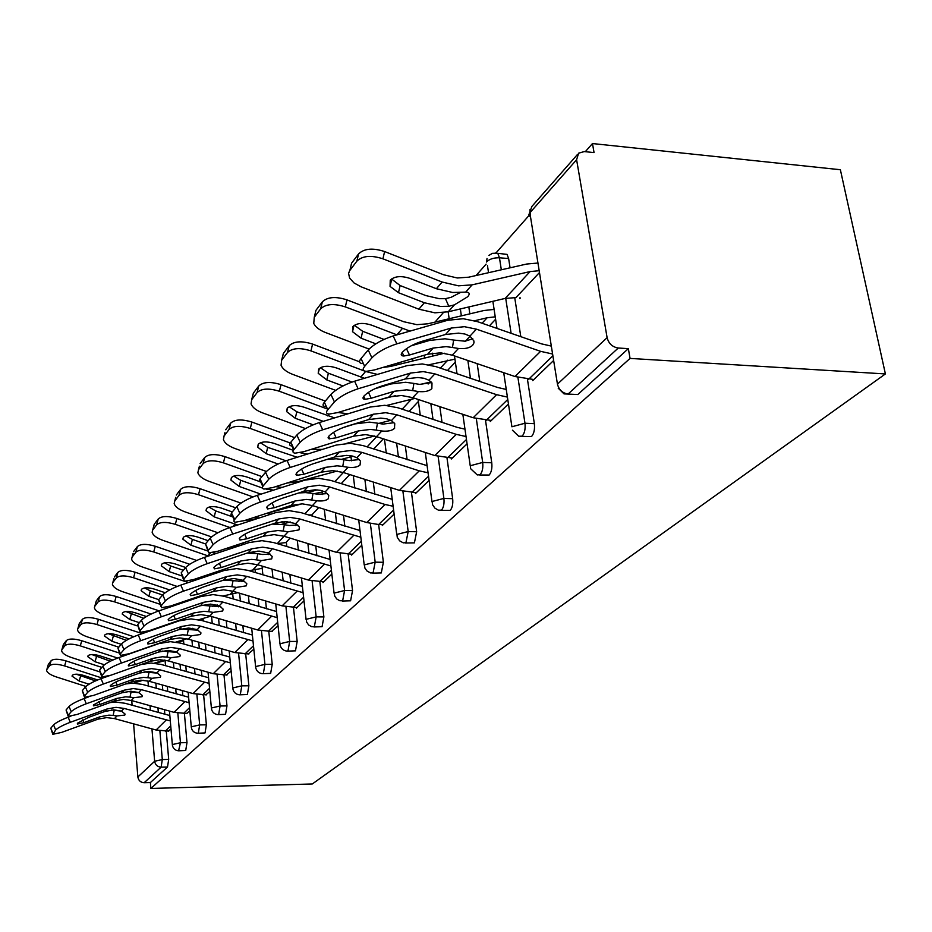 <?xml version="1.0" encoding="UTF-8"?>
<svg xmlns="http://www.w3.org/2000/svg" width="932" height="932" viewBox="0 0 932 932"><rect width="100%" height="100%" fill="white"/><g stroke="black" fill="none" stroke-linecap="round" stroke-linejoin="round"><path stroke-width="1.4" d="M576.605 159.733L529.865 212.822L557.452 384.147L607.116 337.664L576.605 159.733L578.621 153.174L584.259 151.578L594.057 152.603L592.472 143.551L585.296 151.695M530.098 214.267L496.197 252.7M486.108 264.14L476.066 275.523M443.329 312.639L434.976 322.111M399.257 362.606L397.347 364.773M592.472 143.551L840.373 169.729L885.4 373.942L312.29 783.975L150.868 788.449L630.055 358.412L885.4 373.942M130.993 691.229L131.051 691.894M131.75 700.596L132.111 705.233M133.602 723.838L137.854 776.973L154.642 761.258L151.951 728.882M166.28 731.166L168.692 759.417L167.504 767.013L161.131 767.164L144.169 782.717L150.378 782.554L150.868 788.449M167.504 767.013L150.378 782.554M144.169 782.717C140.592 782.449 138.495 780.538 137.854 776.973M170.987 728.987L168.179 731.131M503.746 254.11L507.055 254.378L508.627 258.537L510.072 267.81M514.709 297.553L520.802 336.662M527.419 379.161L534.362 423.664C534.945 429.384 533.989 433.683 531.496 436.584L521.873 436.397M630.055 358.412L628.354 348.65L577.817 394.527L564.011 393.887L558.198 388.155M162.331 684.973L162.774 690.111M164.44 709.671L164.836 714.296M490.115 420.414L490.267 421.497L508.453 403.975M432.39 353.17L432.786 356.059M439.834 406.655L442.024 422.336M446.976 457.833L452.661 498.678C453.15 503.967 452.346 507.858 450.238 510.352L441.069 510.421M415.322 492.62L415.451 493.552L429.093 480.411M373.289 482.042L374.839 494.368M239.815 513.276L236.81 506.554C240.969 502.406 247.807 498.667 257.302 495.335L260.331 502.068C250.825 505.412 243.986 509.152 239.815 513.276L234.037 520.254L233.99 521.652L235.237 522.223L244.324 520.615L291.029 505.435L302.294 503.851L312.465 505.575L366.754 522.537L378.648 524.53L383.378 562.287L381.293 572.935L372.649 573.133M351.457 554.272L351.562 555.088L361.802 545.22M309.61 491.991L309.715 492.923M312.22 514.907L312.371 516.153M315.773 545.989L316.892 555.787M319.874 581.801L323.882 616.926L322.064 626.7L313.921 626.968M296.283 607.524L296.364 608.247L304.007 600.884M262.207 568.438L262.882 574.834M265.608 600.954L266.424 608.806M268.8 631.512L272.226 664.341L270.641 673.382L262.964 673.685M248.145 653.984L253.83 649.208M218.577 618.533L219.253 625.605M221.478 648.707L222.084 655.045M224.006 675.071L226.965 705.897L225.556 714.308L218.309 714.623M205.762 694.876L209.851 691.556M178.012 641.426L178.059 642.043M180.039 664.248L180.54 669.957M182.369 690.6L182.823 695.726M184.408 713.562L186.983 742.618L185.724 750.47L178.874 750.796M186.423 713.528L189.837 710.836M198.749 642.16L199.332 648.497M201.347 670.318L201.871 676.015M203.619 694.888L206.38 724.805L205.052 732.925L198.003 733.251M226.301 675.059L231.148 671.052M239.606 593.23L240.398 601.105M242.856 625.64L243.567 632.688M245.699 653.984L248.879 685.789L247.376 694.491L239.92 694.806M271.422 631.523L278.062 625.861M284.085 521.605L284.307 523.586M286.38 542.575L286.823 546.595M289.864 574.473L290.819 583.234M293.475 607.501L297.18 641.437L295.479 650.839L287.569 651.119M322.903 581.836L322.985 582.605L331.85 574.065M343.524 515.279L344.828 526.242M348.184 554.214L352.541 590.608L350.595 600.791L342.207 601.035M382.178 524.623L382.295 525.485L394.12 514.091M405.315 445.962L407.144 459.837M411.466 492.504L416.651 531.741L414.402 542.867L405.502 543.03M451.181 457.996L451.321 458.998L467.072 443.83M468.831 306.954L469.845 313.851M473.899 341.438L474.027 342.312M477.172 363.655L479.794 381.444M485.49 420.192L491.758 462.785C492.294 468.272 491.42 472.361 489.125 475.04L479.724 475.017M520.405 297.937L519.835 298.555L519.73 297.89M532.51 379.464L532.696 380.64L553.643 360.463M628.354 348.65L618.277 348.02L568.112 394.015C562.485 393.153 558.932 389.867 557.452 384.147M607.116 337.664C608.701 343.617 612.429 347.065 618.277 348.02M82.738 719.853L83.915 722.638L77.379 724.059L77.426 723.209L88.563 717.384L104.908 711.454L113.751 709.858L121.463 711.104L125.098 714.075L124.795 715.077L116.943 715.951L113.11 715.415L114.24 710.324L111.432 709.986M70.284 722.3C63.027 725.073 58.157 727.636 55.687 729.966L53.567 724.898C56.037 722.556 60.895 719.993 68.164 717.232L70.284 722.3L107.168 708.949L116.046 707.353L123.979 708.39L170.3 720.914M169.834 715.543L125.098 703.287L115.638 702.041L109.976 702.6M55.687 729.966L52.844 734.299L61.57 732.412L97.93 719.178L106.679 717.593L114.496 718.595L156.075 730.012L168.774 731.119M83.915 722.638L100.132 716.743L108.916 715.147L113.11 715.415M114.24 710.324L121.533 711.139M52.6 733.705L50.794 728.207L52.903 733.239M53.567 724.898L50.794 728.207M70.832 716.265L68.164 717.232M143.132 680.22L133.754 683.121M146.219 671.588L145.136 671.925M102.462 678.17L64.623 665.926C57.097 663.782 52.099 663.724 49.652 665.751L51.074 660.765C53.532 658.714 58.518 658.773 66.044 660.916L99.712 671.844M46.88 669.397L48.348 664.376L46.926 669.339L49.652 665.751M46.926 669.339L46.6 670.364C47.124 672.683 50.281 674.85 56.083 676.853L85.895 686.453M89.029 684.216L79.208 681.047L72.044 676.166L72.312 675.304C74.245 673.778 78.067 673.836 83.787 675.467L97.674 679.952M48.348 664.376L51.074 660.765M76.226 674.186L95.472 680.908M155.225 663.269L165.092 660.532M98.792 701.493L100.039 704.429L93.421 705.839L93.468 704.895L104.978 698.849L121.731 692.837L130.806 691.229L138.705 692.534L142.386 695.598L142.06 696.717L133.928 697.684L129.979 697.124L131.121 691.905L127.253 691.486M86.303 703.753C78.836 706.584 73.814 709.229 71.216 711.698L69.026 706.491C71.613 704.01 76.645 701.353 84.101 698.534L86.303 703.753L124.131 690.181L133.241 688.573L141.384 689.668L189.114 702.705M188.614 697.206L142.514 684.426L132.798 683.121L125.645 683.948M71.216 711.698L68.257 715.17L68.222 716.347L77.053 714.471L114.333 701.027L123.304 699.419L131.33 700.48L174.028 712.339L187.052 713.528M100.039 704.429L116.675 698.441L125.68 696.833L129.979 697.124M131.121 691.905L139.101 692.721M67.931 715.671L66.079 709.998L68.257 715.17M69.026 706.491L66.079 709.998M88.633 696.915L84.101 698.534M115.824 682.003L117.141 685.113L110.465 686.5L110.5 685.463C112.632 683.459 116.593 681.374 122.395 679.183L139.59 673.067L148.91 671.459L157.019 672.834L160.723 675.98L160.374 677.249L151.939 678.298L147.885 677.715L149.027 672.368L144.099 671.879M103.312 684.041C95.647 686.931 90.439 689.68 87.701 692.29L85.441 686.931C88.167 684.309 93.363 681.56 101.029 678.671L103.312 684.041L142.142 670.248L151.485 668.628L159.85 669.782L209.094 683.389M208.57 677.739L160.991 664.411L151.019 663.025L141.047 664.551M87.701 692.29L84.556 695.983L84.544 697.287L93.48 695.435L131.738 681.77L140.942 680.162L149.178 681.28L193.052 693.594L206.426 694.864M117.141 685.113L134.22 679.02L143.458 677.413L147.885 677.715M149.027 672.368L157.694 673.172M84.218 696.507L82.307 690.659L84.556 695.983M85.441 686.931L82.307 690.659M109.3 675.747L101.029 678.671M133.917 661.277L135.338 664.574L128.593 665.937L128.604 664.784C130.853 662.664 134.965 660.497 140.918 658.26L158.58 652.051L168.144 650.431L176.486 651.887L180.225 655.114L179.853 656.547L171.08 657.701L166.898 657.095L168.063 651.608L162.04 651.072M121.405 663.06C113.529 666.019 108.135 668.873 105.246 671.634L102.904 666.124C105.782 663.339 111.164 660.473 119.051 657.538L121.405 663.06L161.294 649.045L170.894 647.425L179.503 648.649L230.344 662.862M229.785 657.06L180.657 643.127L170.393 641.67L158.929 643.581L119.051 657.538M105.246 671.634L101.903 675.572L101.914 677.016L110.943 675.199L150.215 661.301L159.675 659.693L168.144 660.87L213.253 673.708L226.989 675.059M135.338 664.574L152.86 658.388L162.343 656.769L166.898 657.095M168.063 651.608L177.418 652.388M101.53 676.119L99.573 670.085L101.903 675.572M102.904 666.124L99.573 670.085M153.197 639.189L154.712 642.696L147.92 644.035L147.897 642.754C150.285 640.505 154.537 638.245 160.665 635.962L178.816 629.648L188.648 628.028L197.211 629.578L200.974 632.886L200.578 634.506L191.456 635.775L187.146 635.146L188.322 629.508L181.192 628.937M140.709 640.692C132.6 643.709 127.008 646.68 123.956 649.616L121.521 643.93C124.573 640.971 130.142 638.001 138.262 634.995L140.709 640.692L181.705 626.444L191.573 624.824L200.438 626.118L253.003 640.995M252.397 635.03L201.603 620.456L191.037 618.895L179.259 620.817L138.262 634.995M123.956 649.616L120.391 653.821L120.438 655.429L129.548 653.635L169.904 639.515L179.62 637.896L188.322 639.154L234.748 652.54L248.867 653.984M154.712 642.696L172.711 636.405L182.462 634.785L187.146 635.146M188.322 629.508L198.411 630.23M119.995 654.392L117.968 648.171L120.391 653.821M121.521 643.93L117.968 648.171M173.771 615.621L175.391 619.337L168.564 620.665L168.506 619.221C171.034 616.833 175.449 614.479 181.752 612.149L200.415 605.742L210.527 604.111L219.346 605.765L223.132 609.132L222.713 610.984L213.195 612.382L208.745 611.73L209.933 605.928L201.685 605.334M161.352 616.786C152.988 619.862 147.186 622.96 143.959 626.083L141.419 620.223C144.646 617.077 150.436 613.967 158.801 610.903L161.352 616.786L203.514 602.317L213.661 600.697L222.783 602.072L277.2 617.66M276.548 611.532L223.96 596.235L213.079 594.593L200.963 596.515L158.801 610.903M143.959 626.083L140.138 630.58L140.243 632.385L149.4 630.615L190.897 616.285L200.881 614.654L209.851 615.982L257.663 629.974L272.191 631.523M175.391 619.337L193.891 612.953L203.922 611.334L208.745 611.73M209.933 605.928L220.779 606.592M139.718 631.174L137.621 624.755L140.138 630.58M141.419 620.223L137.621 624.755M164.44 660.054L154.246 663.165M169.181 650.443L166.245 651.34M117.618 658.05L80.315 645.864C72.568 643.639 67.407 643.604 64.821 645.771L66.277 640.657C68.852 638.478 74.012 638.502 81.748 640.727L119.436 653.076M61.896 649.616L63.376 644.478L61.931 649.569L64.821 645.771M61.931 649.569L61.582 650.722C62.141 653.157 65.368 655.394 71.251 657.456L101.833 667.394M104.396 664.772L95.076 661.743L87.783 656.676L88.074 655.72C90.101 654.101 94.05 654.136 99.945 655.825L112.842 660.042M63.376 644.478L66.277 640.657M91.767 654.532L110.395 661.207M125.843 654.788L126.589 654.893M177.196 642.311L183.546 640.692M158.079 643.651L157.426 644.105M186.843 638.758L175.845 642.078M192.703 628.308L188.567 629.543M133.789 636.719L96.975 624.557C88.994 622.25 83.647 622.25 80.933 624.557L82.412 619.314C85.127 616.996 90.462 616.984 98.431 619.291L142.246 633.62M77.845 628.622L79.337 623.38L77.869 628.587L80.933 624.557M77.869 628.587L77.484 629.892C78.09 632.432 81.375 634.762 87.34 636.871L118.783 647.192M121.207 644.315L111.922 641.263L104.477 636.02L104.792 634.948C106.924 633.212 111.025 633.236 117.083 634.983L129.035 638.921M79.337 623.38L82.412 619.314M108.287 633.678L126.379 640.354M200.531 620.153L203.141 619.663M143.831 648.87L143.015 648.917M152.114 630.207L151.077 630.044M159.803 627.551L158.393 627.516M178.758 620.479L178.373 621.12M210.644 616.215L198.737 619.733M217.261 604.938L212.473 606.359M151.077 614.06L114.683 601.897C106.469 599.497 100.924 599.532 98.058 601.99L99.561 596.608C102.427 594.138 107.961 594.103 116.174 596.492L159.023 610.821M94.796 606.301L96.287 600.942L94.796 606.289L98.058 601.99M94.796 606.289L94.388 607.757C95.041 610.425 98.396 612.848 104.442 615.004L137.062 625.826M139.369 622.669L129.804 619.5L122.22 614.072L122.57 612.848C124.818 611.008 129.059 610.996 135.303 612.813L146.394 616.518M96.287 600.942L99.561 596.608M125.867 611.532L143.644 618.289M169.659 607.198L168.028 606.825M177.173 604.623L175.251 604.425M198.469 596.515L199.355 597.062M237.718 592.67L223.086 595.991M242.937 580.24L238.441 581.556M169.659 589.944L133.567 577.747C125.098 575.254 119.343 575.324 116.314 577.957L117.84 572.434C120.869 569.79 126.612 569.708 135.082 572.201L177.138 586.449M113.902 578.69L112.83 582.535L116.314 577.957M112.83 582.535L112.388 584.213C113.098 587.009 116.523 589.513 122.651 591.715L159.931 604.227M158.696 599.637L148.864 596.329L141.128 590.713L141.501 589.327C143.877 587.358 148.281 587.323 154.712 589.21L165.139 592.729M114.356 577.048L117.84 572.434M144.611 587.952L150.32 590.853L162.599 594.989M188.415 582.535L184.676 581.358M195.918 580.007L193.495 579.576M215.269 572.26L220.371 571.77M263.418 566.493L261.589 568.427L249.124 570.699M189.709 564.268L153.733 551.954C144.984 549.356 139.008 549.472 135.804 552.292L137.353 546.618C140.557 543.775 146.534 543.659 155.271 546.257L196.71 560.47M133.125 553.375L132.088 557.185L135.804 552.292M132.088 557.185L131.598 559.095C132.391 562.031 135.874 564.629 142.06 566.877L183.499 580.962M181.88 575.929L169.181 571.607L161.294 565.794L161.702 564.21C164.218 562.113 168.797 562.043 175.437 564L185.666 567.495M133.626 551.546L137.353 546.618M164.626 562.788L170.661 565.98L183.313 570.302M251.244 553.002L257.943 551.092M269.965 554.249L268.416 554.552M195.778 590.399L197.514 594.36L190.676 595.653L190.559 594.045C193.239 591.494 197.829 589.036 204.329 586.659L223.529 580.147L233.944 578.527L243.019 580.287L246.805 583.712L246.363 585.832L236.437 587.381L231.835 586.694L233.035 580.729L223.657 580.112M183.453 591.168C174.832 594.313 168.797 597.552 165.372 600.884L162.739 594.826C166.152 591.471 172.175 588.22 180.796 585.098L183.453 591.168L226.849 576.477L237.299 574.869L246.712 576.326L303.098 592.705M302.399 586.403L247.889 570.337L236.67 568.578L224.193 570.489L180.796 585.098M165.372 600.884L161.271 605.707L161.446 607.722L170.649 605.998L213.335 591.436L223.622 589.816L232.86 591.226L282.14 605.858L297.098 607.536M197.514 594.36L216.55 587.882L226.872 586.263L231.835 586.694M233.035 580.729L244.673 581.3M160.84 606.324L158.661 599.684L161.271 605.707M162.739 594.826L158.661 599.684M227.42 548.074L233.559 546.362M208.477 556.043L162.82 540.327C156.588 538.032 153.023 535.352 152.149 532.277L152.673 530.075L156.658 524.821L158.23 518.996C161.632 515.944 167.853 515.78 176.882 518.483L217.878 532.743M216.061 553.526L212.624 552.641M240.235 545.511L232.476 546.397M211.564 536.914L175.321 524.343C166.28 521.64 160.059 521.803 156.658 524.821M207.836 551.022L190.909 545.185L182.882 539.185L183.313 537.356C185.981 535.096 190.745 534.991 197.607 537.042L208.162 540.7M153.687 526.312L154.234 524.273L158.23 518.996M186.05 535.9L192.411 539.407L205.459 543.915M281.79 524.285L290.225 521.943M290.073 538.102L285.891 542.564L277.2 543.659L284.062 536.261M219.37 563.359L221.234 567.576L214.407 568.846L214.22 567.029C217.074 564.303 221.851 561.728 228.561 559.305L248.331 552.699L259.061 551.092L268.416 552.979L272.179 556.416L271.725 558.874L261.344 560.586L256.58 559.864L257.791 553.713L247.166 553.095M207.184 563.662C198.283 566.866 192.015 570.256 188.357 573.832L185.608 567.565C189.254 563.976 195.522 560.575 204.423 557.383L207.184 563.662L251.885 548.762L262.661 547.154L272.365 548.715L330.907 565.957M330.149 559.468L273.554 542.54L261.985 540.665L249.124 542.564L204.423 557.383M188.357 573.832L183.954 579.017L184.221 581.288L193.437 579.599L237.38 564.815L247.97 563.208L257.5 564.71L308.352 580.053L323.765 581.848M221.234 567.576L240.829 561.006L251.465 559.386L256.58 559.864M257.791 553.713L262.533 554.482L270.28 554.167M183.499 579.646L181.227 572.784L183.954 579.017M185.608 567.565L181.227 572.784M245.757 520.149L253.807 519.741M237.707 524.996L214.197 516.864L206.019 510.678L206.485 508.557C209.316 506.123 214.278 505.983 221.385 508.126L232.289 511.948M259.562 517.866L252.956 517.819M282.419 521.699L274.346 523.947M301.933 503.839L266.587 513.381M235.749 507.823L198.493 494.717C189.126 491.886 182.649 492.108 179.026 495.358L180.622 489.358C184.245 486.085 190.722 485.863 200.065 488.694L240.945 503.105M175.729 497.327L174.75 500.997L179.026 495.358M174.75 500.997L174.179 503.56C175.158 506.763 178.793 509.548 185.072 511.878L229.913 527.524M176.334 495.032L180.622 489.358M209.036 507.078L215.711 510.922L232.884 516.934M257.919 518.402L259.096 517.901M314.142 493.692L322.297 492.061M318.779 507.544L311.87 514.895L308.597 514.977M244.72 534.281L246.735 538.789L239.943 540.024L239.675 537.974C242.704 535.05 247.691 532.347 254.622 529.877L274.987 523.19L286.054 521.594L295.7 523.609L299.428 527.046L298.974 529.912L288.093 531.788L283.165 531.042L284.377 524.704L272.202 524.099M232.744 534.048C223.552 537.321 217.005 540.875 213.102 544.707L210.236 538.23C214.127 534.374 220.663 530.809 229.843 527.547L232.744 534.048L278.819 518.949L289.934 517.353L299.964 519.019L360.824 537.216M360.008 530.529L301.153 512.67L289.2 510.654L275.93 512.542L229.843 527.547M213.102 544.707L208.36 550.288L208.745 552.862L217.925 551.22L263.208 536.226L274.125 534.63L283.969 536.238L336.487 552.35L352.378 554.295M246.735 538.789L266.925 532.114L277.887 530.518L283.165 531.042M284.377 524.704L289.281 525.508L297.774 525.007M207.894 550.928L205.518 543.845L208.36 550.288M210.236 538.23L205.518 543.845M266.004 489.09L273.6 490.127M260.972 494.17L239.209 486.446L230.891 480.097L231.381 477.615C234.41 474.982 239.594 474.796 246.945 477.033L259.189 481.401M282.14 487.401L275.616 486.667M317.241 489.906L307.117 492.678M337.221 471.044L297.669 481.716L287.009 483.032M261.95 476.613L223.4 462.843C213.719 459.895 206.939 460.163 203.083 463.682L204.702 457.507C208.558 453.966 215.327 453.686 225.008 456.645L266.354 471.452M199.413 466.198L198.469 469.751L203.083 463.682M198.469 469.751L197.875 472.745C198.982 476.089 202.675 478.955 208.966 481.32L252.968 496.907M200.089 463.612L204.702 457.507M233.746 476.112L240.747 480.318L262.183 487.949M296.271 475.005L297.098 474.784M272.039 502.942L274.218 507.754L267.507 508.954L267.123 506.635C270.373 503.49 275.569 500.659 282.734 498.142L303.739 491.362L315.167 489.789L320.678 490.372L325.117 491.956L328.775 495.335L328.332 498.702C326.177 500.659 322.367 501.358 316.915 500.787L311.801 499.995L313.012 493.471L305.568 492.597L298.834 492.946M260.331 502.068L307.886 486.784L319.35 485.211L329.718 487.005L385.079 504.492L393.118 506.251M392.221 499.354L330.907 480.446L318.546 478.291L304.857 480.143L257.302 495.335M274.218 507.754L295.036 500.997L306.348 499.424L311.801 499.995M313.012 493.471L318.103 494.31L327.377 493.564M234.223 519.928L232.289 515.594L230.915 514.813L231.451 512.973L234.689 519.31M236.81 506.554L231.719 512.635M393.607 510.049L378.648 524.53L383.168 524.646M307.187 454.152L300.069 452.672M322.344 449.41L311.148 449.387M353.181 456.226L341.66 459.301M374.501 436.001L346.867 443.271M290.248 442.98L250.289 428.464C240.235 425.365 233.151 425.714 229.027 429.524L230.658 423.163C234.782 419.33 241.866 418.969 251.908 422.068L294.663 437.632M224.927 432.681L224.053 436.071L229.027 429.524M224.053 436.071L223.424 439.613C224.67 443.084 228.422 446.02 234.701 448.409L278.074 464.008M285.949 460.804L266.144 453.674L257.71 447.185L258.222 444.261C261.449 441.418 266.878 441.174 274.497 443.515L293.394 450.366M225.684 429.745L230.658 423.163M260.389 442.77L267.705 447.372L297.192 457.274M301.572 469.064L303.925 474.213L297.028 475.32L295.957 474.341L296.807 472.734C300.302 469.344 305.743 466.361 313.14 463.798L334.833 456.936L346.634 455.399L352.343 456.039L356.921 457.728L360.463 461.002L360.067 464.975C357.737 467.095 353.729 467.876 348.044 467.293L342.743 466.454L343.943 459.721L336.254 458.777L326.852 459.464M290.213 467.445C280.381 470.846 273.216 474.784 268.742 479.234L265.597 472.268C270.059 467.782 277.2 463.845 287.044 460.455L290.213 467.445L339.318 451.973L351.178 450.436L361.907 452.37L419.249 470.846L428.068 472.792M427.101 465.662L363.096 445.601L350.304 443.283L336.149 445.088L287.044 460.455M268.742 479.234L262.428 486.877L262.288 488.275L263.942 489.09L272.866 487.541L321.074 472.175L332.712 470.613L343.232 472.466L399.42 490.372L416.383 492.655M303.925 474.213L325.408 467.375L337.093 465.825L342.743 466.454M343.943 459.721L349.232 460.606L359.356 459.569M262.719 486.376L260.855 482.217L259.178 481.378L260.063 478.85L263.185 485.77M265.597 472.268L260.063 478.85M334.576 417.897L304.286 407.284C296.376 404.814 290.691 405.129 287.219 408.216L286.718 411.688L295.258 418.27L313.129 424.829M348.032 413.796L337.92 412.503M390.858 420.285L378.765 423.431M414.996 398.395L386.733 405.432M326.794 408.787L279.367 391.265C268.929 388.003 261.496 388.446 257.081 392.582L258.735 386.023C263.162 381.864 270.583 381.409 281.01 384.671L325.326 401.086M252.49 396.496L253.341 393.153L251.687 399.677L257.081 392.582M251.687 399.677L251.058 403.894C252.467 407.47 256.288 410.464 262.498 412.853L305.486 428.58M253.341 393.153L258.735 386.023M289.188 406.736L296.83 411.769L323.311 421.346M381.724 399.187L395.692 395.634M333.598 432.32L336.137 437.83L329.043 438.821L328.064 437.807L329.031 435.955C332.782 432.285 338.491 429.139 346.156 426.507L368.571 419.598L380.78 418.095L386.687 418.806L391.417 420.612L394.76 423.687L394.446 428.417C391.929 430.724 387.712 431.586 381.77 430.992L376.26 430.118L377.46 423.163L369.491 422.126L355.069 423.897L342.871 427.672M322.693 429.803C312.5 433.287 304.985 437.434 300.162 442.257L296.854 435.023C301.653 430.165 309.156 426.006 319.35 422.546L322.693 429.803L373.452 414.192L385.708 412.701L396.834 414.787L456.284 434.37L466.023 436.526M464.975 429.151L457.356 427.404L398.011 407.797L384.753 405.292L370.12 407.051L319.35 422.546M300.162 442.257L294.116 449.375C292.298 451.612 292.648 452.87 295.164 453.162L303.832 451.671L353.636 436.141L365.659 434.615L376.551 436.619L434.778 455.55L452.323 458.043M336.137 437.83L358.331 430.933L370.412 429.419L376.26 430.118M377.46 423.163L382.959 424.095L394.003 422.709M293.685 449.923L291.902 446.032C289.398 445.717 289.036 444.436 290.842 442.187L294.116 449.375M296.854 435.023L290.842 442.187M382.831 367.464L390.473 366.462L444.343 353.228M364.435 378.287L336.603 367.989C328.379 365.391 322.402 365.763 318.674 369.119L318.208 373.313L326.794 379.918L342.953 385.953M377.46 374.419L365.6 371.46L310.938 350.886C300.081 347.461 292.275 347.986 287.51 352.494L289.188 345.725C293.953 341.194 301.747 340.646 312.593 344.083L359.519 361.791M390.403 383.413L389.366 384.392M431.108 381.945L419.971 384.45M454.944 359.146L428.976 364.773M282.373 357.317L283.34 353.473L281.662 360.195L287.51 352.494M281.662 360.195L281.056 365.286C282.664 368.944 286.52 371.961 292.601 374.338L335.602 390.345M283.34 353.473L289.188 345.725M320.422 367.709L328.379 373.208L352.005 382.05M364.272 397.428L363.119 397.44M368.431 392.337L371.192 398.244L365.146 399.304C362.711 399.129 362.373 397.999 364.121 395.89C368.175 391.906 374.175 388.574 382.132 385.895L405.303 378.94L417.932 377.495L424.06 378.287L428.953 380.221L431.994 382.982L431.854 388.656C429.128 391.172 424.654 392.139 418.445 391.533L412.701 390.601L413.89 383.413L405.63 382.271L390.706 383.984L374.804 388.772M358.109 388.76C347.531 392.314 339.632 396.706 334.413 401.948L330.93 394.411C336.126 389.145 344.013 384.741 354.591 381.211L358.109 388.76L410.628 373.045L423.314 371.612L434.86 373.872L496.593 394.679L507.416 397.09M506.251 389.448L497.63 387.479L436.013 366.649L422.266 363.934L407.109 365.612L354.591 381.211M334.413 401.948L327.808 409.719C325.687 412.352 326.153 413.796 329.217 414.053L337.524 412.62L389.017 396.962L401.459 395.494L412.76 397.649L473.165 417.746L491.339 420.472M371.192 398.244L394.143 391.3L406.643 389.832L412.701 390.601M413.89 383.413L419.61 384.403L431.679 382.574M325.804 406.643C322.728 406.364 322.251 404.896 324.359 402.24L327.808 409.719M330.93 394.411L324.359 402.24M314.876 314.748L315.96 310.309L322.344 301.863C327.482 296.912 335.695 296.248 346.984 299.883L403.696 321.715L416.872 324.662L427.881 323.788L483.976 310.507L494.111 309.412M396.974 334.856L371.763 325.21C363.212 322.46 356.921 322.926 352.89 326.596L352.517 331.687L361.08 338.211L375.841 343.826M410.022 331.105L345.329 306.908C334.017 303.284 325.792 303.925 320.655 308.853L322.344 301.863M428.755 339.365L428.277 340.809M495.23 316.833L487.156 317.765L474.656 320.748M315.96 310.309L314.27 317.253L320.655 308.853M314.27 317.253L313.758 323.462C315.587 327.132 319.455 330.138 325.35 332.468L369.06 349.057M354.405 325.268L362.676 331.291L383.996 339.423M406.48 348.673L409.486 355.01L403.847 356.012C400.877 355.896 400.422 354.591 402.484 352.086C406.876 347.741 413.202 344.211 421.45 341.496L445.449 334.506L458.532 333.132L464.893 334.017L469.961 336.103L473.899 340.961L473.934 342.964L472.675 345.248C469.705 348.009 464.975 349.081 458.462 348.475L452.463 347.485L453.639 340.052L445.065 338.782L429.605 340.425L411.198 345.795M396.881 343.826C385.895 347.438 377.565 352.11 371.903 357.83L368.222 349.978C373.86 344.223 382.178 339.539 393.164 335.951L396.881 343.826L451.274 328.052L464.427 326.689L476.415 329.159L540.607 351.341L552.606 354.02M551.325 346.11L541.608 343.885L477.557 321.668L463.262 318.721L447.558 320.305L393.164 335.951M371.903 357.83L364.668 366.346C362.164 369.48 362.793 371.146 366.544 371.332L374.326 369.969L427.625 354.23L440.521 352.82L452.241 355.162L515.012 376.54L533.838 379.534M409.486 355.01L433.229 348.032L446.183 346.634L452.463 347.485M453.639 340.052L465.091 341.205L472.792 338.735M362.944 363.608C359.181 363.398 358.54 361.709 361.022 358.552L364.668 366.346M368.222 349.978L361.022 358.552M391.522 278.959L400.096 285.541L425.901 295.607L439.368 298.694L445.473 298.671L451.088 297.32L460.571 292.403M539.477 272.54L515.932 297.623L505.132 298.426L448.234 311.789L434.883 312.826L418.864 309.191L361.057 286.788L353.997 282.92L349.582 278.016L348.591 273.437L349.547 270.828L356.863 261.158L358.564 253.935C364.132 248.495 372.812 247.702 384.601 251.547L443.632 274.777L457.321 277.981L468.726 277.188L526.72 264.036L537.95 263.034M436.374 288.722L452.661 292.485L466.396 292.089C469.565 292.45 470.019 293.999 467.748 296.714L454.373 304.869L448.793 306.279L440.475 306.43L424.363 302.749L398.5 292.706L390.065 286.415L390.252 280.159C394.62 276.14 401.261 275.569 410.185 278.482L436.374 288.722L442.094 282.023L382.935 258.816C371.122 254.972 362.432 255.752 356.863 261.158M539.185 270.711L530.087 271.573L472.093 284.866L458.474 285.833L442.094 282.023M350.362 268.334L351.585 263.173L358.564 253.935M150.413 710.301L150.029 705.675M148.398 686.08L147.978 680.966M159.885 730.816L162.308 759.557L161.131 767.164C157.473 766.885 155.306 764.916 154.642 761.258L162.308 759.557L168.692 759.417M577.595 154.339L531.869 206.461L528.898 214.675L530.611 217.471M155.865 683.156L156.308 688.294M157.951 707.877L158.347 712.491M177.849 713.166L180.447 742.746L172.525 744.517L172.397 745.262C173.131 748.641 175.193 750.481 178.595 750.796L180.447 742.746L186.983 742.618M173.399 662.361L173.9 668.081M175.717 688.725L176.16 693.862M191.945 640.191L192.528 646.54M194.508 668.372L195.033 674.069M196.885 694.457L199.669 724.91L206.38 724.805M211.587 616.495L212.251 623.555M214.453 646.68L215.047 653.017M217.098 674.582L220.08 705.99L226.965 705.897M232.639 593.276L233.198 598.973M235.633 623.52L236.332 630.58M238.592 653.425L241.796 685.847L248.879 685.789M253.294 551.488L253.388 552.385M255.1 569.044L255.473 572.609M258.176 598.74L258.98 606.604M261.484 630.882L264.944 664.376L272.226 664.341M276.921 523.225L277.002 523.912M279.076 543.193L279.192 544.265M282.21 572.166L283.153 580.927M285.938 606.79L289.677 641.437L297.18 641.437M307.886 543.566L308.993 553.375M312.115 580.997L316.158 616.879L323.882 616.926M335.38 512.728L336.673 523.714M340.18 553.305L344.584 590.515L352.541 590.608M364.878 479.363L366.416 491.688M370.365 523.504L375.177 562.159L383.378 562.287M394.586 427.59L394.667 428.172M396.624 443.143L398.43 457.03M402.915 491.339L408.181 531.543L416.651 531.741M424.177 355.243L424.561 358.086M427.928 382.458L428.137 384.019M430.84 403.673L433.007 419.365M438.133 456.505L443.9 498.422L452.661 498.678M460.35 308.946L461.363 315.866M467.852 360.486L470.45 378.287M476.322 418.678L482.694 462.435L491.758 462.785M508.627 258.537L499.47 257.803L501.323 269.791M505.715 298.298L511.109 333.307M517.912 377.437L524.972 423.233L534.362 423.664M191.468 726.774L191.34 727.601C192.109 731.038 194.217 732.913 197.677 733.251L198.341 733.041L199.669 724.91L191.468 726.774M211.599 707.936L211.471 708.856C212.275 712.339 214.43 714.25 217.925 714.623L218.682 714.401L220.08 705.99L211.599 707.936M233.012 687.898L232.884 688.934C233.734 692.441 235.924 694.398 239.454 694.806L240.305 694.561L241.796 685.847L233.012 687.898M255.822 666.531L255.718 667.696C256.615 671.238 258.84 673.242 262.393 673.685L263.372 673.428L264.944 664.376L255.822 666.531M280.206 643.709L280.101 645.026C281.056 648.59 283.316 650.618 286.893 651.119L288 650.839L289.677 641.437L280.206 643.709M306.302 619.279L306.651 622.122L308.678 625.011L311.731 626.7L314.364 626.665L316.158 616.879L306.302 619.279M334.308 593.067L334.716 596.119L336.778 599.008L339.819 600.744L342.661 600.721L344.584 590.515L334.308 593.067M364.435 564.85L364.925 568.147L367.01 571.025L370.703 572.994L373.103 572.807L375.177 562.159L364.435 564.85M396.95 534.42L397.253 537.321L399.618 540.828L403.265 542.843L405.944 542.692L408.181 531.543L396.95 534.42M432.122 501.486L432.541 504.701L434.918 508.15L438.459 510.2L441.488 510.107C443.585 507.614 444.389 503.723 443.9 498.422L432.122 501.486M470.322 465.72L470.637 468.691L477.254 474.924L480.085 474.726C482.357 472.046 483.23 467.946 482.694 462.435L470.322 465.72M511.936 426.763L524.972 423.233C525.555 428.965 524.611 433.275 522.13 436.176L518.728 436.258L512.437 430.2M486.888 261.624C489.813 258.933 494.007 257.663 499.47 257.803L497.909 253.644L496.523 253.224L492.364 253.353L488.881 255.45M495.102 253.038L507.055 254.378M123.979 708.39L121.463 711.104M116.943 715.951L114.496 718.595M100.132 716.743L97.93 719.178M107.168 708.949L104.908 711.454M166.187 720.052L156.075 730.012M170.719 725.888L165.255 731.177M66.044 660.916L64.623 665.926M80.583 676.096L79.208 681.047M141.384 689.668L138.705 692.534M133.928 697.684L131.33 700.48M116.675 698.441L114.333 701.027M124.131 690.181L121.731 692.837M184.734 701.784L174.028 712.339M189.557 707.656L183.441 713.574M159.85 669.782L157.019 672.834M151.939 678.298L149.178 681.28M134.22 679.02L131.738 681.77M142.142 670.248L139.59 673.067M204.423 682.399L193.052 693.594M209.549 688.294L202.722 694.899M179.503 648.649L176.486 651.887M171.08 657.701L168.144 660.87M152.86 658.388L150.215 661.301M161.294 649.045L158.58 652.051M225.346 661.79L213.253 673.708M230.821 667.696L223.191 675.083M200.438 626.118L197.211 629.578M191.456 635.775L188.322 639.154M172.711 636.405L169.904 639.515M181.705 626.444L178.816 629.648M247.632 639.841L234.748 652.54M253.481 645.748L244.965 653.996M222.783 602.072L219.346 605.765M213.195 612.382L209.851 615.982M193.891 612.953L190.897 616.285M203.514 602.317L200.415 605.742M271.422 616.413L257.663 629.974M277.689 622.308L268.183 631.512M81.748 640.727L80.315 645.864M96.474 656.664L95.076 661.743M196.57 630.393L197.293 629.624M98.431 619.291L96.975 624.557M113.331 636.055L111.922 641.263M218.461 606.837L219.428 605.812M116.174 596.492L114.683 601.897M131.249 614.165L129.804 619.5M230.6 593.789L232.953 591.261M241.866 581.661L243.101 580.333M135.082 572.201L133.567 577.747M150.32 590.853L148.864 596.329M185.119 601.921L184.827 601.163M253.131 569.545L257.593 564.734M217.797 571.852L218.368 571.211M155.271 546.257L153.733 551.954M170.661 565.98L169.181 571.607M206.135 576.57L205.716 575.475M246.712 576.326L243.019 580.287M236.437 587.381L232.86 591.226M216.55 587.882L213.335 591.436M226.849 576.477L223.529 580.147M296.877 591.354L282.14 605.858M303.599 597.214L292.974 607.501M207.918 555.845L210.411 552.932M241.516 545.092L243.625 542.704M176.882 518.483L175.321 524.343M154.234 524.273L152.673 530.075M192.411 539.407L190.909 545.185M228.561 549.379L228.014 547.993M272.365 548.715L268.416 552.979M261.344 560.586L257.5 564.71M240.829 561.006L237.38 564.815M251.885 548.762L248.331 552.699M324.15 564.489L308.352 580.053M331.408 570.279L319.513 581.801M232.988 526.522L235.027 524.145M304.915 513.835L312.558 505.598M268.101 515.093L270.35 512.553M200.065 488.694L198.493 494.717M215.711 510.922L214.197 516.864M299.964 519.019L295.7 523.609M288.093 531.788L283.969 536.238M266.925 532.114L263.208 536.226M278.819 518.949L274.987 523.19M353.473 535.609L336.487 552.35M361.325 541.306L347.997 554.214M334.798 481.681L343.337 472.501M296.784 482.718L297.669 481.716M341.17 483.696L349.768 474.551M225.008 456.645L223.4 462.843M240.747 480.318L239.209 486.446M329.718 487.005L325.117 491.956M316.915 500.787L312.465 505.575M295.036 500.997L291.029 505.435M307.886 486.784L303.739 491.362M385.079 504.492L366.754 522.537M367.126 446.906L376.656 436.642M373.72 449.038L383.32 438.821M251.908 422.068L250.289 428.464M267.705 447.372L266.144 453.674M361.907 452.37L356.921 457.728M348.044 467.293L343.232 472.466M325.408 467.375L321.074 472.175M339.318 451.973L334.833 456.936M419.249 470.846L399.42 490.372M428.534 476.229L411.711 492.515M327.621 415.882L329.182 414.053M402.193 409.183L411.583 399.071M409.032 411.443L418.386 401.471M281.01 384.671L279.367 391.265M296.83 411.769L295.258 418.27M396.834 414.787L391.417 420.612M381.77 430.992L376.551 436.619M358.331 430.933L353.636 436.141M373.452 414.192L368.571 419.598M456.284 434.37L434.778 455.55M466.454 439.496L447.5 457.857M360.812 377.064L365.6 371.46M440.358 368.117L447.803 360.113M447.465 370.517L455.364 362.105M312.593 344.083L310.938 350.886M328.379 373.208L326.794 379.918M434.86 373.872L428.953 380.221M418.445 391.533L412.76 397.649M394.143 391.3L389.017 396.962M410.628 373.045L405.303 378.94M496.593 394.679L473.165 417.746M507.777 399.478L486.341 420.239M396.927 334.844L402.158 328.728M465.394 341.17L470.054 336.172M482.065 323.241L487.156 317.765M489.463 325.804L495.603 319.268M346.984 299.883L345.329 306.908M362.676 331.291L361.08 338.211M476.415 329.159L469.961 336.103M458.462 348.475L452.241 355.162M433.229 348.032L427.625 354.23M451.274 328.052L445.449 334.506M540.607 351.341L515.012 376.54M552.886 355.791L528.665 379.254M418.864 309.191L424.363 302.749M448.234 311.789L454.373 304.869M505.132 298.426L530.087 271.573M465.72 292.065L472.093 284.866M384.601 251.547L382.935 258.816M351.585 263.173L349.884 270.35M400.096 285.541L398.5 292.706M448.793 306.279L445.473 298.671M165.057 660.159L165.535 665.704M167.317 686.371L167.76 691.509M169.449 711.069L172.35 744.726M183.464 639.783L183.849 644.047M185.806 665.891L186.318 671.599M188.171 692.231L191.293 726.995M203.025 618.452L203.258 620.933M205.424 644.082L206.019 650.419M208.046 672.228L211.401 708.157M226.255 620.782L226.93 627.842M229.179 650.932L232.802 688.119M248.413 595.851L249.205 603.715M251.698 628.226L255.613 666.764M272.039 569.091L272.971 577.875M275.744 603.959L279.984 643.942M295.409 523.446L295.63 525.508M297.285 540.315L298.368 550.125M301.467 577.968L306.08 619.512M322.134 490.71L322.577 494.496M324.301 509.268L325.583 520.254M329.054 550.066L334.087 593.288M350.991 456.82L351.481 460.792M353.298 475.67L354.801 488.018M358.727 520.021L364.226 565.06M382.33 422.499L382.539 424.037M384.485 439.193L386.267 453.092M390.706 487.587L396.764 534.607M412.585 358.669L412.899 360.952M418.118 399.432L420.25 415.148M425.307 452.474L431.982 501.626M448.164 311.812L449.154 318.756M454.478 355.931L457.03 373.755M462.843 414.309L470.229 465.814M487.028 258.479L486.551 262.043M487.471 265.667L488.543 272.692M492.877 301.304L496.989 328.413M503.711 372.695L511.913 426.786M529.947 209.7L530.576 217.261M568.007 394.096L573.693 394.399M72.265 675.374L72.044 676.166M110.197 685.882L110.465 686.5M128.29 665.238L128.593 665.937M147.571 643.22L147.92 644.035M168.156 619.71L168.564 620.665M88.027 655.779L87.783 656.676M104.757 634.983L104.477 636.02M122.546 612.872L122.22 614.072M141.501 589.327L141.128 590.713M161.725 564.186L161.294 565.794M190.186 594.558L190.676 595.653M183.383 537.275L182.882 539.185M213.836 567.553L214.407 568.846M206.601 508.418L206.019 510.678M239.268 538.51L239.943 540.024M231.579 477.394L230.891 480.097M266.703 507.171L267.507 508.954M258.525 443.923L257.71 447.185M296.399 473.258L297.366 475.367M287.697 407.715L286.718 411.688M328.635 436.444L329.788 438.949M319.373 368.42L318.208 373.313M363.76 396.333L365.146 399.304M353.927 325.606L352.517 331.687M402.17 352.459L403.847 356.012M391.685 279.25L390.065 286.415"/></g></svg>
